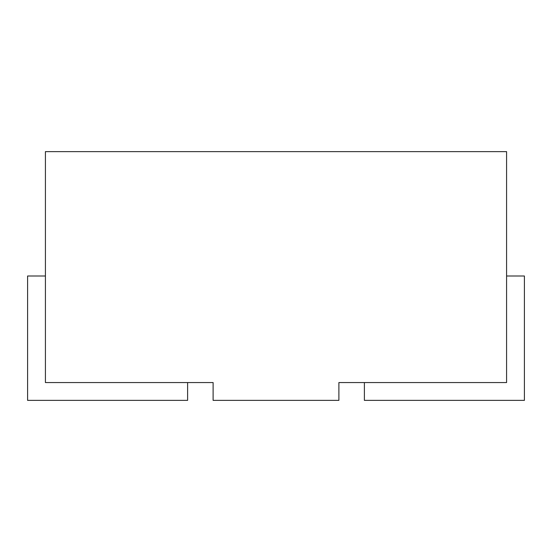 <?xml version="1.0" encoding="UTF-8"?>
<svg xmlns="http://www.w3.org/2000/svg" width="552" height="552" viewBox="0 0 552 552"><rect width="100%" height="100%" fill="white"/><g stroke="black" fill="none" stroke-linecap="round" stroke-linejoin="round"><path stroke-width="0.83" d="M187.611 382.557L187.611 400.372L27.6 400.372L27.6 276L45.416 276M364.389 382.557L364.389 400.372L524.4 400.372L524.4 276L506.584 276M45.416 151.627L45.416 382.557L213.113 382.557L213.113 400.372L338.887 400.372L338.887 382.557L506.584 382.557L506.584 151.627L45.416 151.627"/></g></svg>
